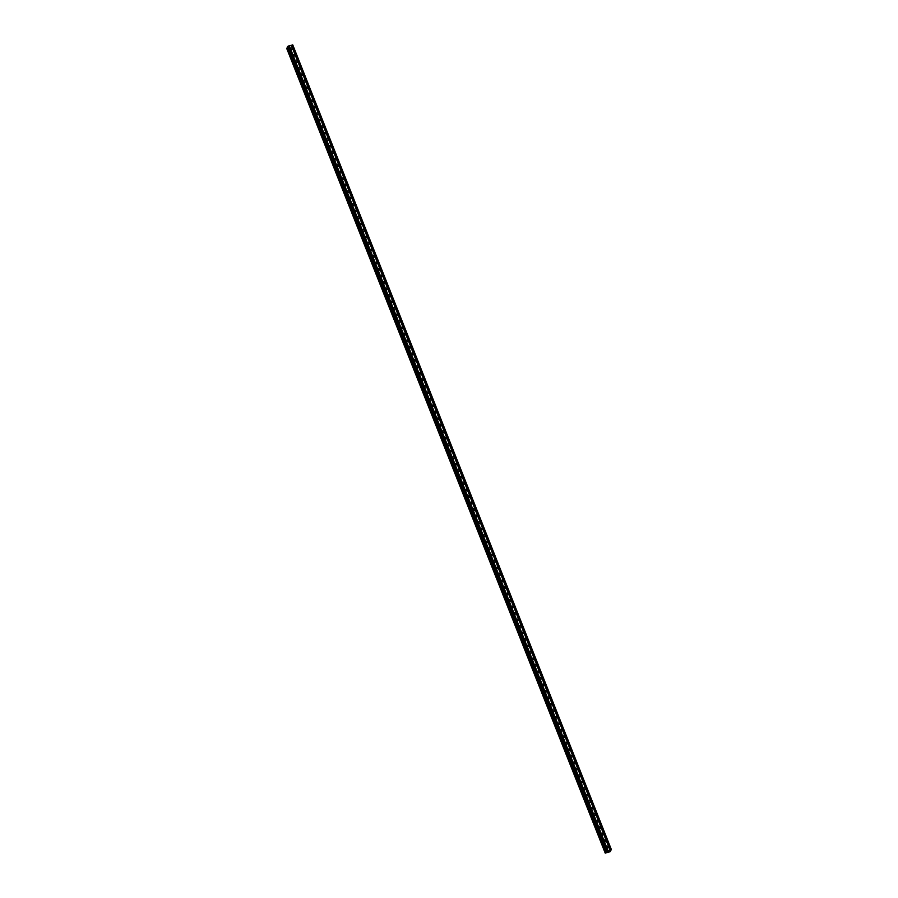<?xml version="1.0" encoding="UTF-8"?>
<svg xmlns="http://www.w3.org/2000/svg" width="898" height="898" viewBox="0 0 898 898"><rect width="100%" height="100%" fill="white"/><g stroke="black" fill="none" stroke-linecap="round" stroke-linejoin="round"><path stroke-width="1.35" d="M606.902 847.252A0.853 0.763 -149.9 0 1 607.721 846.253A0.853 0.763 -149.9 0 1 607.632 847.813A0.853 0.763 -149.9 0 1 606.902 847.252M604.332 840.753A0.853 0.763 -149.9 0 1 605.151 839.753A0.853 0.763 -149.9 0 1 605.061 841.314A0.853 0.763 -149.9 0 1 604.332 840.753M601.761 834.264A0.853 0.763 -149.9 0 1 602.58 833.265A0.853 0.763 -149.9 0 1 602.491 834.826A0.853 0.763 -149.9 0 1 601.761 834.264M599.19 827.776A0.853 0.763 -149.9 0 1 600.74 827.339A0.853 0.763 -149.9 0 1 599.19 827.776M596.62 821.288A0.853 0.763 -149.9 0 1 598.169 820.851A0.853 0.763 -149.9 0 1 597.35 821.85A0.853 0.763 -149.9 0 1 596.62 821.288M594.049 814.8A0.853 0.763 -149.9 0 1 595.599 814.363A0.853 0.763 -149.9 0 1 594.779 815.362A0.853 0.763 -149.9 0 1 594.049 814.8M591.479 808.312A0.853 0.763 -149.9 0 1 593.028 807.874A0.853 0.763 -149.9 0 1 592.209 808.874A0.853 0.763 -149.9 0 1 591.479 808.312M588.908 801.813A0.853 0.763 -149.9 0 1 590.457 801.375A0.853 0.763 -149.9 0 1 589.638 802.374A0.853 0.763 -149.9 0 1 588.908 801.813M586.349 795.325A0.853 0.763 -149.9 0 1 587.887 794.887A0.853 0.763 -149.9 0 1 587.067 795.886A0.853 0.763 -149.9 0 1 586.349 795.325M583.779 788.837A0.853 0.763 -149.9 0 1 585.316 788.399A0.853 0.763 -149.9 0 1 584.497 789.398A0.853 0.763 -149.9 0 1 583.779 788.837M581.208 782.349A0.853 0.763 -149.9 0 1 582.746 781.911A0.853 0.763 -149.9 0 1 581.208 782.349M578.638 775.861A0.853 0.763 -149.9 0 1 579.457 774.862A0.853 0.763 -149.9 0 1 579.367 776.422A0.853 0.763 -149.9 0 1 578.638 775.861M576.067 769.373A0.853 0.763 -149.9 0 1 576.886 768.374A0.853 0.763 -149.9 0 1 576.797 769.934A0.853 0.763 -149.9 0 1 576.067 769.373M573.496 762.873A0.853 0.763 -149.9 0 1 575.046 762.436A0.853 0.763 -149.9 0 1 573.496 762.873M570.926 756.385A0.853 0.763 -149.9 0 1 571.745 755.386A0.853 0.763 -149.9 0 1 571.656 756.947A0.853 0.763 -149.9 0 1 570.926 756.385M568.355 749.897A0.853 0.763 -149.9 0 1 569.904 749.46A0.853 0.763 -149.9 0 1 568.355 749.897M565.785 743.409A0.853 0.763 -149.9 0 1 567.334 742.972A0.853 0.763 -149.9 0 1 566.515 743.971A0.853 0.763 -149.9 0 1 565.785 743.409M563.214 736.921A0.853 0.763 -149.9 0 1 564.763 736.483A0.853 0.763 -149.9 0 1 563.944 737.483A0.853 0.763 -149.9 0 1 563.214 736.921M560.644 730.433A0.853 0.763 -149.9 0 1 562.193 729.995A0.853 0.763 -149.9 0 1 561.373 730.994A0.853 0.763 -149.9 0 1 560.644 730.433M558.085 723.934A0.853 0.763 -149.9 0 1 559.622 723.507A0.853 0.763 -149.9 0 1 558.085 723.934M555.514 717.446A0.853 0.763 -149.9 0 1 557.052 717.008A0.853 0.763 -149.9 0 1 556.232 718.007A0.853 0.763 -149.9 0 1 555.514 717.446M552.944 710.958A0.853 0.763 -149.9 0 1 554.481 710.52A0.853 0.763 -149.9 0 1 553.662 711.519A0.853 0.763 -149.9 0 1 552.944 710.958M550.373 704.47A0.853 0.763 -149.9 0 1 551.192 703.471A0.853 0.763 -149.9 0 1 551.103 705.031A0.853 0.763 -149.9 0 1 550.373 704.47M547.802 697.982A0.853 0.763 -149.9 0 1 548.622 696.983A0.853 0.763 -149.9 0 1 548.532 698.543A0.853 0.763 -149.9 0 1 547.802 697.982M545.232 691.494A0.853 0.763 -149.9 0 1 546.051 690.495A0.853 0.763 -149.9 0 1 545.962 692.055A0.853 0.763 -149.9 0 1 545.232 691.494M542.661 684.994A0.853 0.763 -149.9 0 1 544.21 684.568A0.853 0.763 -149.9 0 1 542.661 684.994M540.091 678.506A0.853 0.763 -149.9 0 1 541.64 678.069A0.853 0.763 -149.9 0 1 540.091 678.506M537.52 672.018A0.853 0.763 -149.9 0 1 539.069 671.581A0.853 0.763 -149.9 0 1 538.25 672.58A0.853 0.763 -149.9 0 1 537.52 672.018M534.95 665.53A0.853 0.763 -149.9 0 1 536.499 665.092A0.853 0.763 -149.9 0 1 535.679 666.091A0.853 0.763 -149.9 0 1 534.95 665.53M532.379 659.042A0.853 0.763 -149.9 0 1 533.928 658.604A0.853 0.763 -149.9 0 1 533.109 659.603A0.853 0.763 -149.9 0 1 532.379 659.042M529.809 652.554A0.853 0.763 -149.9 0 1 531.358 652.116A0.853 0.763 -149.9 0 1 530.538 653.115A0.853 0.763 -149.9 0 1 529.809 652.554M527.249 646.055A0.853 0.763 -149.9 0 1 528.787 645.628A0.853 0.763 -149.9 0 1 527.249 646.055M524.679 639.567A0.853 0.763 -149.9 0 1 526.217 639.129A0.853 0.763 -149.9 0 1 525.397 640.128A0.853 0.763 -149.9 0 1 524.679 639.567M522.108 633.079A0.853 0.763 -149.9 0 1 523.646 632.641A0.853 0.763 -149.9 0 1 522.827 633.64A0.853 0.763 -149.9 0 1 522.108 633.079M519.538 626.591A0.853 0.763 -149.9 0 1 520.357 625.592A0.853 0.763 -149.9 0 1 520.268 627.152A0.853 0.763 -149.9 0 1 519.538 626.591M516.967 620.103A0.853 0.763 -149.9 0 1 517.787 619.104A0.853 0.763 -149.9 0 1 517.697 620.664A0.853 0.763 -149.9 0 1 516.967 620.103M514.397 613.615A0.853 0.763 -149.9 0 1 515.216 612.616A0.853 0.763 -149.9 0 1 515.126 614.176A0.853 0.763 -149.9 0 1 514.397 613.615M511.826 607.115A0.853 0.763 -149.9 0 1 513.375 606.689A0.853 0.763 -149.9 0 1 511.826 607.115M509.256 600.627A0.853 0.763 -149.9 0 1 510.805 600.19A0.853 0.763 -149.9 0 1 509.985 601.189A0.853 0.763 -149.9 0 1 509.256 600.627M506.685 594.139A0.853 0.763 -149.9 0 1 508.234 593.701A0.853 0.763 -149.9 0 1 507.415 594.701A0.853 0.763 -149.9 0 1 506.685 594.139M504.115 587.651A0.853 0.763 -149.9 0 1 505.664 587.213A0.853 0.763 -149.9 0 1 504.844 588.212A0.853 0.763 -149.9 0 1 504.115 587.651M501.544 581.163A0.853 0.763 -149.9 0 1 503.093 580.725A0.853 0.763 -149.9 0 1 502.274 581.724A0.853 0.763 -149.9 0 1 501.544 581.163M498.985 574.675A0.853 0.763 -149.9 0 1 499.804 573.676A0.853 0.763 -149.9 0 1 499.703 575.236A0.853 0.763 -149.9 0 1 498.985 574.675M496.414 568.176A0.853 0.763 -149.9 0 1 497.952 567.749A0.853 0.763 -149.9 0 1 496.414 568.176M493.844 561.688A0.853 0.763 -149.9 0 1 495.382 561.25A0.853 0.763 -149.9 0 1 494.562 562.249A0.853 0.763 -149.9 0 1 493.844 561.688M491.273 555.2A0.853 0.763 -149.9 0 1 492.093 554.201A0.853 0.763 -149.9 0 1 492.003 555.761A0.853 0.763 -149.9 0 1 491.273 555.2M488.703 548.712A0.853 0.763 -149.9 0 1 489.522 547.713A0.853 0.763 -149.9 0 1 489.432 549.273A0.853 0.763 -149.9 0 1 488.703 548.712M486.132 542.224A0.853 0.763 -149.9 0 1 486.952 541.225A0.853 0.763 -149.9 0 1 486.862 542.785A0.853 0.763 -149.9 0 1 486.132 542.224M483.562 535.736A0.853 0.763 -149.9 0 1 484.381 534.737A0.853 0.763 -149.9 0 1 484.291 536.297A0.853 0.763 -149.9 0 1 483.562 535.736M480.991 529.236A0.853 0.763 -149.9 0 1 482.54 528.81A0.853 0.763 -149.9 0 1 480.991 529.236M478.421 522.748A0.853 0.763 -149.9 0 1 479.97 522.31A0.853 0.763 -149.9 0 1 479.15 523.309A0.853 0.763 -149.9 0 1 478.421 522.748M475.85 516.26A0.853 0.763 -149.9 0 1 477.399 515.822A0.853 0.763 -149.9 0 1 476.58 516.821A0.853 0.763 -149.9 0 1 475.85 516.26M473.28 509.772A0.853 0.763 -149.9 0 1 474.829 509.334A0.853 0.763 -149.9 0 1 474.009 510.333A0.853 0.763 -149.9 0 1 473.28 509.772M470.709 503.284A0.853 0.763 -149.9 0 1 472.258 502.846A0.853 0.763 -149.9 0 1 471.439 503.845A0.853 0.763 -149.9 0 1 470.709 503.284M468.15 496.796A0.853 0.763 -149.9 0 1 468.969 495.797A0.853 0.763 -149.9 0 1 468.868 497.357A0.853 0.763 -149.9 0 1 468.15 496.796M465.579 490.297A0.853 0.763 -149.9 0 1 467.117 489.87A0.853 0.763 -149.9 0 1 465.579 490.297M463.009 483.809A0.853 0.763 -149.9 0 1 463.828 482.81A0.853 0.763 -149.9 0 1 464.513 484.022A0.853 0.763 -149.9 0 1 463.009 483.809M460.438 477.321A0.853 0.763 -149.9 0 1 461.258 476.322A0.853 0.763 -149.9 0 1 461.168 477.882A0.853 0.763 -149.9 0 1 460.438 477.321M457.868 470.833A0.853 0.763 -149.9 0 1 458.687 469.834A0.853 0.763 -149.9 0 1 458.597 471.394A0.853 0.763 -149.9 0 1 457.868 470.833M455.297 464.345A0.853 0.763 -149.9 0 1 456.117 463.346A0.853 0.763 -149.9 0 1 456.027 464.906A0.853 0.763 -149.9 0 1 455.297 464.345M452.727 457.857A0.853 0.763 -149.9 0 1 454.276 457.419A0.853 0.763 -149.9 0 1 452.727 457.857M450.156 451.357A0.853 0.763 -149.9 0 1 451.705 450.931A0.853 0.763 -149.9 0 1 450.156 451.357M447.586 444.869A0.853 0.763 -149.9 0 1 449.135 444.431A0.853 0.763 -149.9 0 1 448.315 445.43A0.853 0.763 -149.9 0 1 447.586 444.869M445.015 438.381A0.853 0.763 -149.9 0 1 446.564 437.943A0.853 0.763 -149.9 0 1 445.745 438.942A0.853 0.763 -149.9 0 1 445.015 438.381M442.445 431.893A0.853 0.763 -149.9 0 1 443.994 431.455A0.853 0.763 -149.9 0 1 443.174 432.454A0.853 0.763 -149.9 0 1 442.445 431.893M439.885 425.405A0.853 0.763 -149.9 0 1 440.705 424.406A0.853 0.763 -149.9 0 1 440.604 425.966A0.853 0.763 -149.9 0 1 439.885 425.405M437.315 418.917A0.853 0.763 -149.9 0 1 438.134 417.918A0.853 0.763 -149.9 0 1 438.033 419.478A0.853 0.763 -149.9 0 1 437.315 418.917M434.744 412.418A0.853 0.763 -149.9 0 1 436.282 411.991A0.853 0.763 -149.9 0 1 434.744 412.418M432.174 405.93A0.853 0.763 -149.9 0 1 432.993 404.931A0.853 0.763 -149.9 0 1 432.903 406.491A0.853 0.763 -149.9 0 1 432.174 405.93M429.603 399.442A0.853 0.763 -149.9 0 1 430.423 398.443A0.853 0.763 -149.9 0 1 430.333 400.003A0.853 0.763 -149.9 0 1 429.603 399.442M427.033 392.954A0.853 0.763 -149.9 0 1 427.852 391.955A0.853 0.763 -149.9 0 1 427.762 393.515A0.853 0.763 -149.9 0 1 427.033 392.954M424.462 386.466A0.853 0.763 -149.9 0 1 425.282 385.466A0.853 0.763 -149.9 0 1 425.192 387.027A0.853 0.763 -149.9 0 1 424.462 386.466M421.892 379.977A0.853 0.763 -149.9 0 1 423.441 379.54A0.853 0.763 -149.9 0 1 421.892 379.977M419.321 373.478A0.853 0.763 -149.9 0 1 420.87 373.052A0.853 0.763 -149.9 0 1 419.321 373.478M416.751 366.99A0.853 0.763 -149.9 0 1 418.3 366.552A0.853 0.763 -149.9 0 1 417.48 367.551A0.853 0.763 -149.9 0 1 416.751 366.99M414.18 360.502A0.853 0.763 -149.9 0 1 415.729 360.064A0.853 0.763 -149.9 0 1 414.91 361.063A0.853 0.763 -149.9 0 1 414.18 360.502M411.621 354.014A0.853 0.763 -149.9 0 1 413.159 353.576A0.853 0.763 -149.9 0 1 411.621 354.014M409.05 347.526A0.853 0.763 -149.9 0 1 409.87 346.527A0.853 0.763 -149.9 0 1 409.769 348.087A0.853 0.763 -149.9 0 1 409.05 347.526M406.48 341.038A0.853 0.763 -149.9 0 1 407.299 340.039A0.853 0.763 -149.9 0 1 407.198 341.599A0.853 0.763 -149.9 0 1 406.48 341.038M403.909 334.539A0.853 0.763 -149.9 0 1 405.458 334.112A0.853 0.763 -149.9 0 1 403.909 334.539M401.339 328.051A0.853 0.763 -149.9 0 1 402.158 327.052A0.853 0.763 -149.9 0 1 402.068 328.612A0.853 0.763 -149.9 0 1 401.339 328.051M398.768 321.563A0.853 0.763 -149.9 0 1 399.588 320.564A0.853 0.763 -149.9 0 1 399.498 322.124A0.853 0.763 -149.9 0 1 398.768 321.563M396.198 315.075A0.853 0.763 -149.9 0 1 397.017 314.076A0.853 0.763 -149.9 0 1 396.927 315.636A0.853 0.763 -149.9 0 1 396.198 315.075M393.627 308.586A0.853 0.763 -149.9 0 1 395.176 308.149A0.853 0.763 -149.9 0 1 393.627 308.586M391.057 302.098A0.853 0.763 -149.9 0 1 392.606 301.661A0.853 0.763 -149.9 0 1 391.786 302.66A0.853 0.763 -149.9 0 1 391.057 302.098M388.486 295.61A0.853 0.763 -149.9 0 1 390.035 295.173A0.853 0.763 -149.9 0 1 389.216 296.172A0.853 0.763 -149.9 0 1 388.486 295.61M385.916 289.111A0.853 0.763 -149.9 0 1 387.465 288.673A0.853 0.763 -149.9 0 1 386.645 289.672A0.853 0.763 -149.9 0 1 385.916 289.111M383.345 282.623A0.853 0.763 -149.9 0 1 384.894 282.185A0.853 0.763 -149.9 0 1 384.075 283.184A0.853 0.763 -149.9 0 1 383.345 282.623M380.786 276.135A0.853 0.763 -149.9 0 1 382.324 275.697A0.853 0.763 -149.9 0 1 380.786 276.135M378.215 269.647A0.853 0.763 -149.9 0 1 379.035 268.648A0.853 0.763 -149.9 0 1 378.934 270.208A0.853 0.763 -149.9 0 1 378.215 269.647M375.645 263.159A0.853 0.763 -149.9 0 1 376.464 262.16A0.853 0.763 -149.9 0 1 376.363 263.72A0.853 0.763 -149.9 0 1 375.645 263.159M373.074 256.671A0.853 0.763 -149.9 0 1 373.894 255.672A0.853 0.763 -149.9 0 1 373.804 257.232A0.853 0.763 -149.9 0 1 373.074 256.671M370.504 250.172A0.853 0.763 -149.9 0 1 371.323 249.173A0.853 0.763 -149.9 0 1 371.233 250.733A0.853 0.763 -149.9 0 1 370.504 250.172M367.933 243.684A0.853 0.763 -149.9 0 1 368.752 242.684A0.853 0.763 -149.9 0 1 368.663 244.245A0.853 0.763 -149.9 0 1 367.933 243.684M365.363 237.195A0.853 0.763 -149.9 0 1 366.912 236.758A0.853 0.763 -149.9 0 1 365.363 237.195M362.792 230.707A0.853 0.763 -149.9 0 1 364.341 230.27A0.853 0.763 -149.9 0 1 363.522 231.269A0.853 0.763 -149.9 0 1 362.792 230.707M360.221 224.219A0.853 0.763 -149.9 0 1 361.771 223.782A0.853 0.763 -149.9 0 1 360.951 224.781A0.853 0.763 -149.9 0 1 360.221 224.219M357.651 217.731A0.853 0.763 -149.9 0 1 359.2 217.294A0.853 0.763 -149.9 0 1 358.381 218.293A0.853 0.763 -149.9 0 1 357.651 217.731M355.08 211.232A0.853 0.763 -149.9 0 1 356.629 210.794A0.853 0.763 -149.9 0 1 355.81 211.793A0.853 0.763 -149.9 0 1 355.08 211.232M352.521 204.744A0.853 0.763 -149.9 0 1 354.059 204.306A0.853 0.763 -149.9 0 1 353.24 205.305A0.853 0.763 -149.9 0 1 352.521 204.744M349.951 198.256A0.853 0.763 -149.9 0 1 351.488 197.818A0.853 0.763 -149.9 0 1 349.951 198.256M347.38 191.768A0.853 0.763 -149.9 0 1 348.2 190.769A0.853 0.763 -149.9 0 1 348.098 192.329A0.853 0.763 -149.9 0 1 347.38 191.768M344.81 185.28A0.853 0.763 -149.9 0 1 345.629 184.281A0.853 0.763 -149.9 0 1 345.539 185.841A0.853 0.763 -149.9 0 1 344.81 185.28M342.239 178.792A0.853 0.763 -149.9 0 1 343.058 177.793A0.853 0.763 -149.9 0 1 342.969 179.353A0.853 0.763 -149.9 0 1 342.239 178.792M339.669 172.293A0.853 0.763 -149.9 0 1 340.488 171.293A0.853 0.763 -149.9 0 1 340.398 172.854A0.853 0.763 -149.9 0 1 339.669 172.293M337.098 165.804A0.853 0.763 -149.9 0 1 337.917 164.805A0.853 0.763 -149.9 0 1 337.828 166.366A0.853 0.763 -149.9 0 1 337.098 165.804M334.527 159.316A0.853 0.763 -149.9 0 1 336.077 158.879A0.853 0.763 -149.9 0 1 334.527 159.316M331.957 152.828A0.853 0.763 -149.9 0 1 333.506 152.391A0.853 0.763 -149.9 0 1 332.687 153.39A0.853 0.763 -149.9 0 1 331.957 152.828M329.386 146.34A0.853 0.763 -149.9 0 1 330.935 145.903A0.853 0.763 -149.9 0 1 330.116 146.902A0.853 0.763 -149.9 0 1 329.386 146.34M326.816 139.852A0.853 0.763 -149.9 0 1 328.365 139.415A0.853 0.763 -149.9 0 1 327.546 140.414A0.853 0.763 -149.9 0 1 326.816 139.852M324.257 133.353A0.853 0.763 -149.9 0 1 325.794 132.915A0.853 0.763 -149.9 0 1 324.975 133.914A0.853 0.763 -149.9 0 1 324.257 133.353M321.686 126.865A0.853 0.763 -149.9 0 1 323.224 126.427A0.853 0.763 -149.9 0 1 322.404 127.426A0.853 0.763 -149.9 0 1 321.686 126.865M319.116 120.377A0.853 0.763 -149.9 0 1 320.653 119.939A0.853 0.763 -149.9 0 1 319.116 120.377M316.545 113.889A0.853 0.763 -149.9 0 1 317.364 112.89A0.853 0.763 -149.9 0 1 317.275 114.45A0.853 0.763 -149.9 0 1 316.545 113.889M313.974 107.401A0.853 0.763 -149.9 0 1 314.794 106.402A0.853 0.763 -149.9 0 1 314.704 107.962A0.853 0.763 -149.9 0 1 313.974 107.401M311.404 100.913A0.853 0.763 -149.9 0 1 312.223 99.914A0.853 0.763 -149.9 0 1 312.134 101.474A0.853 0.763 -149.9 0 1 311.404 100.913M308.833 94.413A0.853 0.763 -149.9 0 1 309.653 93.414A0.853 0.763 -149.9 0 1 309.563 94.975A0.853 0.763 -149.9 0 1 308.833 94.413M306.263 87.925A0.853 0.763 -149.9 0 1 307.812 87.488A0.853 0.763 -149.9 0 1 306.263 87.925M303.692 81.437A0.853 0.763 -149.9 0 1 305.241 81A0.853 0.763 -149.9 0 1 304.422 81.999A0.853 0.763 -149.9 0 1 303.692 81.437M301.122 74.949A0.853 0.763 -149.9 0 1 302.671 74.512A0.853 0.763 -149.9 0 1 301.851 75.511A0.853 0.763 -149.9 0 1 301.122 74.949M298.551 68.461A0.853 0.763 -149.9 0 1 300.1 68.023A0.853 0.763 -149.9 0 1 299.281 69.023A0.853 0.763 -149.9 0 1 298.551 68.461M295.981 61.973A0.853 0.763 -149.9 0 1 297.53 61.535A0.853 0.763 -149.9 0 1 296.71 62.534A0.853 0.763 -149.9 0 1 295.981 61.973M293.421 55.474A0.853 0.763 -149.9 0 1 294.959 55.036A0.853 0.763 -149.9 0 1 294.14 56.035A0.853 0.763 -149.9 0 1 293.421 55.474M290.851 48.986A0.853 0.763 -149.9 0 1 292.389 48.548A0.853 0.763 -149.9 0 1 291.569 49.547A0.853 0.763 -149.9 0 1 290.851 48.986M611.415 849.688L292.793 44.945L288.123 46.146L287.483 46.786L606.105 851.529L611.415 849.688L609.663 851.394L610.281 851.652L605.274 853.1L606.745 851.753L606.116 851.517L606.419 852.314M605.701 852.774L286.642 48.234L605.207 853.089M287.798 47.56L287.079 47.987L605.701 852.718L287.079 47.987M608.395 851.495L608.99 851.338M608.62 851.113L609.226 850.911M610.056 850.799L610.348 851.551L610.045 850.799M291.334 45.248L609.955 849.991M289.347 45.809L607.968 850.552M291.412 45.259L610.034 850.002M291.749 45.169L610.371 849.912M291.884 45.091L610.505 849.834M292.546 44.9L611.168 849.654M287.719 46.382L606.341 851.124M288.123 46.146L606.745 850.9M288.786 45.966L607.407 850.709M288.875 45.978L607.497 850.72M289.201 45.877L607.823 850.63M609.978 850.855L610.247 851.54M610 850.833L610.281 851.54M286.642 48.234L605.263 852.988M286.754 48.178L605.375 852.92M286.776 48.166L605.398 852.92M287.012 48.077L605.634 852.819M287.113 47.953L605.735 852.696M287.764 47.583L606.386 852.337M287.483 46.775L606.116 851.517"/></g></svg>
